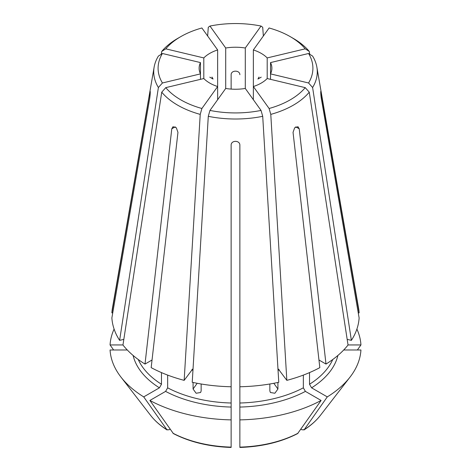 <?xml version="1.0" encoding="UTF-8"?>
<svg xmlns="http://www.w3.org/2000/svg" width="471" height="471" viewBox="0 0 471 471"><rect width="100%" height="100%" fill="white"/><g stroke="black" fill="none" stroke-linecap="round" stroke-linejoin="round"><path stroke-width="0.71" d="M253.357 99.711L253.357 86.54L269.106 108.495L270.778 114.388A81.766 47.206 0 0 0 309.264 92.169L305.226 87.641L267.198 78.545L267.198 57.927A36.379 21.007 0 0 0 253.357 49.938L253.357 86.54A36.379 21.007 0 0 0 267.198 78.545M270.778 114.388L286.839 380.356A123.696 71.415 0 0 0 319.827 367.633L293.044 132.357L294.675 127.753L298.008 126.723L299.22 128.789L295.776 126.805M318.955 360.003L325.997 364.065L299.22 128.789M325.997 364.065A123.696 71.415 0 0 0 348.04 345.025L309.264 92.169M286.839 380.356L278.361 369.07M277.925 382.47L277.925 389.017L274.87 393.25L270.401 392.502L269.854 390.948L269.854 383.989M239.869 375.675L239.869 419.885A125.516 72.463 0 0 0 321.11 400.456L305.408 391.389L303.348 387.827L303.348 375.099M261.222 77.15L257.955 79.04L258.991 77.061M231.131 89.09L231.131 74.712C231.131 69.979 239.869 69.979 239.869 74.712M212.009 77.061L213.045 79.04L209.778 77.15M203.802 78.545A36.379 21.007 0 0 0 209.778 83.09A36.379 21.007 0 0 0 217.643 86.54L217.643 49.938A36.379 21.007 0 0 0 203.802 57.927L203.802 78.545L165.774 87.641A77.403 44.686 0 0 0 201.894 108.495L200.222 114.388L184.161 380.356L192.639 369.07M200.463 62.584L162.43 53.494A77.403 44.686 0 0 0 162.43 82.984L200.463 73.888L200.463 62.584A36.379 21.007 0 0 0 199.121 68.236A36.379 21.007 0 0 0 200.463 73.888L200.463 79.346M245.291 88.466A36.379 21.007 0 0 1 225.709 88.466L225.709 48.007A36.379 21.007 0 0 1 245.291 48.007L245.291 88.466L261.04 110.426L262.712 116.319L278.773 382.287A123.696 71.415 0 0 1 239.869 386.756L239.869 145.074C239.863 140.123 231.131 140.123 231.131 145.074L231.131 386.756A123.696 71.415 0 0 1 192.227 382.287L208.288 116.319A81.766 47.206 0 0 0 262.712 116.319M347.168 339.361L351.378 340.368L312.609 87.512L308.57 82.984L270.537 73.888L270.537 62.584A36.379 21.007 0 0 1 271.879 68.236A36.379 21.007 0 0 1 270.537 73.888L270.537 79.346M201.894 108.495L217.643 86.54L217.643 99.711M207.652 36.008L208.288 27.283L209.96 26.052L225.709 48.007M263.348 36.008L262.712 27.283L261.04 26.052A77.403 44.686 0 0 0 209.96 26.052M269.106 108.495A77.403 44.686 0 0 0 305.226 87.641M261.04 26.052L245.291 48.007M217.643 49.938L201.894 27.983A77.403 44.686 0 0 0 180.77 36.638L177.679 38.422A81.766 47.206 0 0 0 161.736 51.433L161.27 54.242M239.869 419.885L239.869 446.779M239.869 447.45C261.817 446.726 281.069 442.11 297.619 433.597L321.11 400.456M231.131 375.675L231.131 446.779M201.146 383.989L201.146 390.948L200.599 392.502L196.13 393.25L193.075 389.017L197.19 383.288M193.075 382.47L193.075 389.017M167.652 375.099L167.652 387.827L165.592 391.389L149.89 400.456A125.516 72.463 0 0 0 231.131 419.885M309.73 54.242L309.264 51.433A81.766 47.206 0 0 0 293.321 38.422L290.23 36.638A77.403 44.686 0 0 0 269.106 27.983L253.357 49.938M225.709 88.466L209.96 110.426A77.403 44.686 0 0 0 261.04 110.426M209.96 110.426L208.288 116.319M309.264 51.433L305.226 48.837A77.403 44.686 0 0 0 290.23 36.638L293.321 38.422M305.226 48.837L267.198 57.927M165.774 87.641L161.736 92.169A81.766 47.206 0 0 0 200.222 114.388M161.736 92.169L122.96 345.025A123.696 71.415 0 0 0 145.003 364.065L152.045 360.003M175.224 126.805L171.78 128.789L145.003 364.065M171.78 128.789L172.992 126.723L176.325 127.753L177.956 132.357L151.173 367.633A123.696 71.415 0 0 0 184.161 380.356M149.89 400.456L173.381 433.591C189.931 442.11 209.183 446.726 231.131 447.45M357.371 349.988L360.939 344.943A125.516 72.463 0 0 0 356.9 329.07M360.939 344.943L348.028 344.943M161.476 372.602L161.476 384.259L159.416 387.827L143.714 396.894L167.123 429.982C160.334 425.678 154.847 420.821 150.643 415.416A92.958 53.67 0 0 0 166.758 429.634L168.983 429.829L170.102 429.187M358.248 312.862L359.12 312.862A123.696 71.415 0 0 0 358.584 308.287L316.865 67.112A81.766 47.206 0 0 0 312.609 56.09L308.57 53.494L270.537 62.584M312.609 87.512A81.766 47.206 0 0 0 316.865 67.112M351.378 340.368A123.696 71.415 0 0 0 359.12 317.901L321.246 98.086C320.58 93.523 320.58 88.483 321.246 93.046L320.769 93.046M320.828 91.286L359.12 312.862M308.57 82.984A77.403 44.686 0 0 0 308.57 53.494M162.43 53.494L158.391 56.09A81.766 47.206 0 0 0 154.135 67.112A81.766 47.206 0 0 0 158.391 87.512L119.622 340.368L123.832 339.361M154.135 67.112L112.416 308.287A123.696 71.415 0 0 0 111.88 312.862L112.752 312.862M150.231 93.046L149.754 93.046L111.88 312.862M119.622 340.368A123.696 71.415 0 0 1 111.88 317.901L149.754 98.086C150.42 93.523 150.42 88.483 149.754 93.046L150.172 91.286M300.898 429.187L302.017 429.829L304.242 429.634L327.286 396.894L311.584 387.827L309.524 384.259L309.524 372.602M127.294 349.988L110.061 349.988A125.516 72.463 0 0 0 120.923 377.047A125.516 72.463 0 0 0 143.714 396.894M327.286 396.894A125.516 72.463 0 0 0 350.077 377.047A125.516 72.463 0 0 0 360.939 349.988L343.706 349.988M320.357 415.416C316.153 420.821 310.666 425.678 303.883 429.988L304.242 429.634A92.958 53.67 0 0 0 320.357 415.416L350.077 377.047M162.43 82.984L158.391 87.512M122.972 344.943L110.061 344.943L113.629 349.988M114.1 329.07A125.516 72.463 0 0 0 110.061 344.943M180.77 36.638A77.403 44.686 0 0 0 165.774 48.837L161.736 51.433M203.802 57.927L165.774 48.837M278.049 370.271A100.411 57.974 0 0 0 279.344 369.912M239.869 403.005A100.411 57.974 0 0 0 303.348 387.827M239.869 407.062A103.32 59.652 0 0 0 305.408 391.389M239.869 447.114A92.958 53.67 0 0 0 298.072 433.196M191.656 369.912A100.411 57.974 0 0 0 192.951 370.271M167.652 387.827A100.411 57.974 0 0 0 231.131 403.005M165.592 391.389A103.32 59.652 0 0 0 231.131 407.062M172.928 433.196A92.958 53.67 0 0 0 231.131 447.114M138.244 359.514A100.411 57.974 0 0 0 161.476 384.259M309.524 384.259A100.411 57.974 0 0 0 332.756 359.514M133.11 355.452A103.32 59.652 0 0 0 159.416 387.827M311.584 387.827A103.32 59.652 0 0 0 337.89 355.452M273.81 383.288L277.925 389.017M150.643 415.416L120.923 377.047"/></g></svg>
